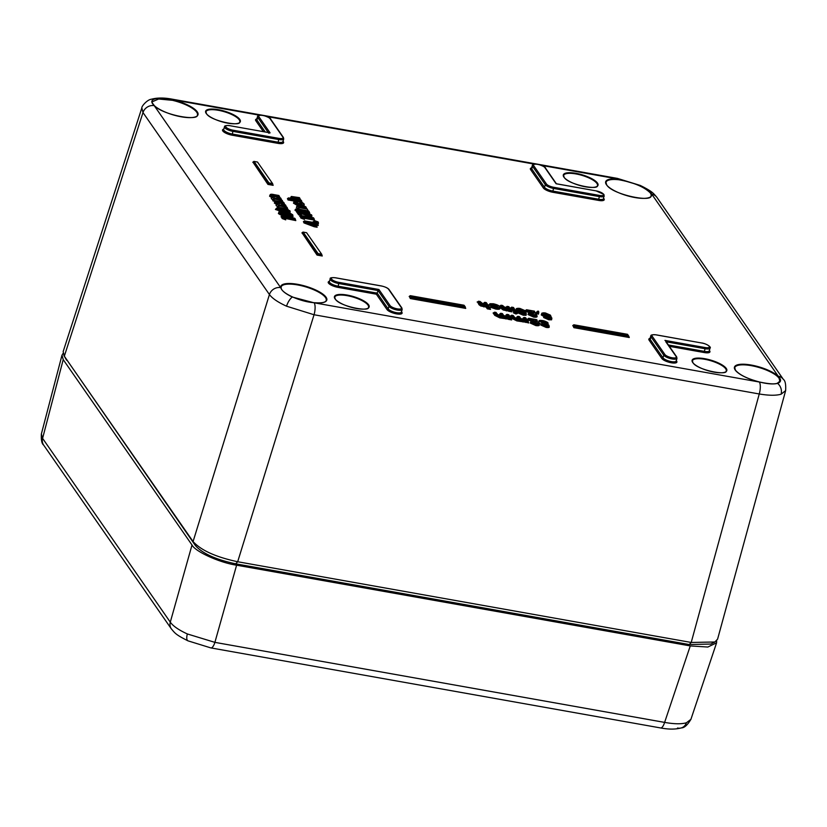 <?xml version="1.0" encoding="UTF-8"?>
<svg xmlns="http://www.w3.org/2000/svg" width="827" height="827" viewBox="0 0 827 827"><rect width="100%" height="100%" fill="white"/><g stroke="black" fill="none" stroke-linecap="round" stroke-linejoin="round"><path stroke-width="1.24" d="M532.712 319.698L529.208 319.387L528.184 320.276L528.505 319.584L532.784 320.194M530.469 311.19L526.964 310.88L525.951 311.769L526.272 311.076L530.552 311.686M537.922 313.319L538.46 314.136L537.922 313.319M536.413 312.751L535.607 313.175L536.413 312.751M311.086 216.25L311.552 217.036L311.086 216.25M303.354 218.679L303.747 218.204L304.47 219.403L300.883 218.08L301.452 217.098L300.635 215.919L299.694 216.354L300.811 216.26M317.826 223.063L318.323 223.828L317.826 223.063M313.722 221.719L312.937 222.184L313.722 221.719M284.633 219.145L285.015 218.669L285.739 219.868L282.162 218.545L282.731 217.563L281.914 216.385L280.963 216.829L282.079 216.736M276.187 209.024L275.432 209.469L276.187 209.024M759.889 382.115L759.92 382.095C768.686 383.935 774.465 384.338 777.256 383.283L779.799 381.299L779.117 378.301L777.845 376.812L778.383 376.43C781.536 379.727 781.257 382.043 777.566 383.377C773.576 384.421 767.704 384.007 759.941 382.126A23.993 7.247 -163.4 0 1 735.203 370.01A23.993 7.247 -163.4 0 1 749.458 364.759A23.993 7.247 -163.4 0 1 778.383 376.43L778.217 376.192A9.407 8.394 -34.8 0 1 783.386 379.417L656.948 197.436A9.407 8.394 145.2 0 0 651.779 194.211L651.604 193.963A23.993 7.247 -163.4 0 1 633.017 197.177A23.993 7.247 -163.4 0 1 606.408 184.648A23.993 7.247 -163.4 0 1 618.927 179.17L639.974 185.351C646.714 188.391 650.591 191.264 651.604 193.963L651.025 194.283L650.322 192.939C644.212 186.892 633.761 182.509 618.989 179.779A23.528 7.102 16.6 0 0 605.974 182.333L606.667 184.814C611.535 194.252 651.965 202.822 651.066 195.782A23.528 7.102 16.6 0 0 651.025 194.283M785.65 390.582L781.091 394.21C776.067 395.657 768.79 395.575 759.248 393.972L314.043 314.746L286.545 306.197C277.965 302.258 272.259 298.371 269.426 294.546L142.988 112.565L141.841 107.903L63.162 351.589L64.31 356.23L193.073 541.551C201.054 550.368 215.93 557.098 237.68 561.74L691.217 642.455L714.848 642L717.598 639.126L785.64 390.623M281.17 288.416L281.17 288.178C281.935 293.337 300.294 301.71 313.454 302.641L292.324 297.027C285.625 293.843 281.8 290.794 280.849 287.889A23.993 7.247 -163.4 0 1 298.826 284.55A23.993 7.247 -163.4 0 1 325.673 296.707A23.993 7.247 -163.4 0 1 313.526 302.682L314.136 302.796A9.407 3.174 100.1 0 1 314.043 314.746L237.68 561.74L235.716 563.828C216.064 559.672 202.625 553.594 195.42 545.582L63.865 355.538M154.37 105.701L154.07 105.422C150.855 102.331 151.083 100.191 154.732 98.992C158.763 97.813 164.687 98.051 172.502 99.726A23.993 7.247 -163.4 0 1 197.56 112.317A23.993 7.247 -163.4 0 1 182.405 117A23.993 7.247 -163.4 0 1 154.07 105.422L280.673 287.641L281.17 288.178L281.128 286.969A23.528 7.102 16.6 0 0 281.077 288.023M172.429 100.315L158.629 99.013L152.292 101.762C151.589 101.773 152.251 103.024 154.267 105.515C162.464 114.943 198.284 121.393 197.426 115.046A23.528 7.102 16.6 0 0 196.692 112.183A23.528 7.102 16.6 0 0 172.429 100.315L173.112 99.829L259.73 115.242M533.126 319.977L534.149 319.677L531.544 321.93L535.989 323.946C538.201 324.267 539.121 323.988 538.728 323.099L535.71 323.388L532.939 322.127L536.671 319.677L528.856 318.281L534.149 319.677L532.764 320.276M486.824 305.949L486.627 306.703L488.188 308.399L487.31 308.843L487.765 307.706L485.987 305.99L486.824 305.949L486.824 305.194L488.333 307.355L489.77 307.613L486.286 302.599L484.839 302.341L486.224 304.491L484.333 304.905L480.084 301.493L478.637 301.235L481.572 304.563L486.824 305.194L486.152 305.732M530.882 311.469L531.916 311.169L529.301 313.423L533.746 315.438C535.968 315.759 536.888 315.48 536.496 314.591L533.477 314.88L530.707 313.619L534.438 311.159L526.613 309.774L531.916 311.169L530.52 311.769M291.373 197.198L294.009 198.852L288.623 197.891L289.026 198.47L301.545 200.703L292.861 197.736C292.851 197.095 293.926 197.043 296.107 197.55L299.808 198.211L299.415 197.632L291.631 196.506L290.815 197.55L292.303 198.635M303.158 218.225L303.85 217.863L304.47 219.403L303.726 218.328M272.776 199.803L271.246 198.614L271.856 197.715L269.561 196.175L270.015 195.234M277.552 206.667L276.022 205.478L276.621 204.579L274.326 203.039L274.781 202.098M290.101 211.991L289.905 213.118M292.81 215.185L284.974 211.95C281.356 211.164 279.588 211.319 279.66 212.425L282.059 213.883L287.32 215.175C290.887 215.95 292.613 215.795 292.5 214.679L292.81 215.185C293.006 216.405 291.176 216.602 287.31 215.775L287.186 216.219C291.042 217.046 292.882 216.85 292.686 215.63L292.996 216.126C293.265 217.46 291.331 217.687 287.186 216.819L281.397 215.382L278.399 213.562L278.844 212.477M297.451 211.247L294.919 210.12L296.407 209.696M297.834 208.476L296.376 207.36L296.841 206.409M304.212 205.065L304.016 206.326M297.462 205.561L293.43 203.111L294.732 201.612M301.741 204.186L299.374 203.38L300.18 202.946L301.741 204.186L300.511 202.729L299.374 203.38L300.883 202.243L302.444 203.401L300.17 204.135L295.963 202.201L296.2 201.395L295.208 200.796L294.691 201.974L300.563 204.714C303.333 205.106 304.388 204.734 303.705 203.607L301.328 201.943L299.974 203.204M290.112 198.335L290.97 197.188L290.112 198.335M508.956 317.154L509.453 317.868L508.874 318.84L511.334 318.798L508.491 314.653L507.044 314.394L508.088 315.904C508.894 316.782 508.388 317.134 506.569 316.968L503.436 315.211L502.278 313.547L500.831 313.299L501.896 314.829C502.692 315.707 502.165 316.048 500.325 315.852L497.285 314.188L496.076 312.451L494.629 312.192L496.055 314.239L499.921 316.234L508.956 317.154L508.264 319.098L499.787 317.878L494.784 315.376L493.119 312.968L494.236 312.875M526.065 320.194L528.008 321.176L525.6 317.702L524.153 317.444L525.197 318.953C526.003 319.832 525.496 320.183 523.677 320.008L520.545 318.25L519.397 316.596L517.95 316.338L519.015 317.868C519.801 318.746 519.273 319.088 517.433 318.902L514.394 317.237L513.185 315.49L511.737 315.232L513.164 317.279L517.04 319.274L526.065 320.194L525.372 322.148L516.896 320.917L511.903 318.416L510.228 316.017L511.355 315.924M539.039 324.205C539.959 325.528 538.894 325.983 535.844 325.59L530.272 323.068L531.575 321.176M548.932 325.249L548.973 325.569C549.417 326.458 548.497 326.727 546.213 326.365L546.078 326.81C548.363 327.172 549.293 326.913 548.849 326.024L549.159 326.52C549.645 327.513 548.621 327.812 546.078 327.409L540.734 325.011L540.951 324.132L538.377 322.458L538.853 321.393M490.06 308.202L490.514 309.412L489.966 308.564L490.514 309.412L487.31 308.843L486.069 307.055L480.745 305.99L478.988 304.698L479.557 304.357L483.805 306.321L485.987 305.99L483.929 305.876L483.795 306.92M497.947 306.176L495.476 306.879L491.807 306.145L495.838 307.396C498.691 307.851 499.88 307.53 499.394 306.435L493.409 303.798L490.266 303.736L493.812 304.326L497.947 306.176L497.389 306.517L493.802 304.925L491.838 304.832L493.667 305.969L491.631 306L488.633 304.863L489.481 304.563M499.89 307.882C500.469 309.184 499.074 309.567 495.704 309.04L490.018 307.086L491.217 306.817L495.704 308.44C498.826 308.936 500.118 308.574 499.58 307.386M507.406 309.525L505.814 307.117L506.93 307.024M508.553 311.055L503.229 309.991L501.472 308.698L502.03 308.357L506.3 310.332L508.874 310.363L508.719 311.293L509.039 310.601L509.597 310.859L508.719 311.293L511.923 311.862L511.375 311.086M517.133 312.286L515.976 313.402L517.351 313.547L515.976 314.002L513.464 312.844L514.58 312.337M526.251 314.229L526.096 315.273L523.264 315.242L518.105 312.968L518.643 312.13L515.738 310.404L516.203 309.339M525.083 311.727L525.683 312.368L525.031 311.49L525.683 312.368L523.026 311.903M536.806 315.697C537.726 317.02 536.661 317.475 533.601 317.082L528.039 314.56L529.332 312.668M551.754 318.767L551.599 319.811L548.766 319.78L543.608 317.506L544.145 316.669L541.24 314.942L541.706 313.878M550.586 316.265L551.185 316.906L550.534 316.028L551.185 316.906L548.528 316.441M710.817 644.047L689.253 644.543L235.716 563.828M378.911 289.491L390.106 305.608A6.047 1.83 16.6 0 0 397.28 308.853A6.047 1.83 16.6 0 0 401.322 307.603L388.566 289.243A6.047 1.83 16.6 0 0 381.402 285.997L335.597 277.841A6.047 1.83 16.6 0 0 331.555 279.092A6.047 1.83 16.6 0 0 338.719 282.338L378.911 289.491L376.337 294.195L337.943 287.362A7.981 2.409 -163.4 0 1 328.474 283.072A7.981 2.409 -163.4 0 1 329.456 281.294M556.106 183.759L544.91 167.643A6.047 1.83 16.6 0 0 537.736 164.397A6.047 1.83 16.6 0 0 533.684 165.648L546.451 184.007A6.047 1.83 16.6 0 0 553.614 187.264L599.42 195.41A6.047 1.83 16.6 0 0 603.462 194.159A6.047 1.83 16.6 0 0 596.298 190.913L556.106 183.759M664.929 340.393L705.121 347.547A6.047 1.83 16.6 0 0 709.173 346.296A6.047 1.83 16.6 0 0 701.999 343.05L656.193 334.894A6.047 1.83 16.6 0 0 652.152 336.144L664.908 354.514A6.047 1.83 16.6 0 0 672.082 357.76A6.047 1.83 16.6 0 0 676.124 356.509L665.797 341.747M229.896 125.704L270.088 132.858L229.896 125.704A6.047 1.83 16.6 0 0 225.843 126.955A6.047 1.83 16.6 0 0 233.018 130.201L278.813 138.357A6.047 1.83 16.6 0 0 282.865 137.106L270.109 118.747A6.047 1.83 16.6 0 0 262.934 115.501A6.047 1.83 16.6 0 0 258.892 116.752L270.088 132.858L268.713 133.199M289.429 213.5L291.052 214.431C290.856 215.123 289.491 215.175 286.938 214.596L281.087 212.653C281.345 211.981 282.782 211.939 285.377 212.529L289.429 213.5L288.809 215.01M287.32 215.175L287.31 215.775L281.666 214.865L287.186 216.219L287.186 216.819M282.059 213.883L281.8 214.41L279.102 212.766L281.666 214.865L281.397 215.382M279.66 212.425L278.937 212.188L278.399 213.562M281.273 213.604L289.047 214.482M291.052 214.431L285.367 213.128L285.232 214.172M285.377 212.529L285.367 213.128L281.087 212.653M285.377 209.169L288.282 210.44L286.566 210.875L283.692 209.634L285.377 209.169L285.232 210.813M283.888 210.585L287.072 211.474C289.223 211.784 290.101 211.526 289.719 210.689L285.108 208.611C282.648 208.259 281.8 208.611 282.565 209.644L276.89 208.239L283.888 210.585L283.33 212.115M288.468 212.673L290.05 212.157L290.029 211.185C290.463 212.125 289.481 212.425 287.072 212.074L286.948 212.518M287.072 211.474L287.072 212.074L276.673 208.786L283.537 211.567M288.282 210.44L287.579 211.236M287.724 210.792L285.367 209.769M281.625 204.672L281.49 205.716L285.946 206.357L286.493 207.205L285.749 206.006L278.813 204.941L285.76 205.406L285.356 204.827L277.076 202.439L279.671 202.139L279.547 203.194L284.219 203.866L284.767 204.714L284.023 203.514L279.671 202.739M279.671 202.139L284.033 202.915L283.63 202.336L278.513 201.426C276.239 200.951 275.257 201.106 275.587 201.902L274.884 202.698L276.942 204.083L274.884 201.757L274.326 203.039M277.283 204.341L278.585 203.597L277.283 204.341L280.208 206.099L278.906 206.15M277.107 204.341L276.022 205.478M280.208 206.099L287.083 207.319L278.813 204.941M275.587 201.902L278.585 203.597L277.241 203.897M276.859 197.808L276.725 198.852L281.18 199.493L281.728 200.351L280.984 199.142L274.047 198.077L280.994 198.542L280.591 197.963L272.31 195.575L274.905 195.286L274.781 196.33L279.454 197.012L280.002 197.86L279.257 196.661L274.905 195.885M274.905 195.286L279.257 196.061L278.864 195.482L273.747 194.572C271.473 194.087 270.491 194.242 270.822 195.048L270.119 195.834L272.176 197.219L270.119 194.903L269.561 196.175M272.517 197.477L273.82 196.743L272.517 197.477L275.443 199.235L274.14 199.297M272.331 197.488L271.246 198.614M275.443 199.235L282.317 200.454L274.047 198.077M270.822 195.048L273.82 196.743L272.476 197.043M313.619 224.241L312.968 224.003M300.098 212.425L299.395 211.371L300.098 212.425L299.395 211.371L311.5 214.813L298.268 210.513L296.459 211.247M298.454 209.386L296.18 208.983L298.454 209.386L298.774 209.882L297.451 210.647M297.586 209.603L297.586 210.203L295.477 209.769L296.18 208.983M302.372 206.564L302.237 207.608L306.259 208.177L306.817 209.024L306.073 207.825L299.126 206.74C299.105 206.109 300.191 206.047 302.372 206.564L306.073 207.226L305.67 206.647L297.896 205.52L297.637 206.223L300.222 207.856L299.085 207.949M297.637 206.223L296.376 207.36M297.079 206.564L297.379 205.758L297.079 206.564M297.234 206.202L296.934 207.008L297.234 206.202L296.717 206.44M300.222 207.856L307.406 209.138L301.979 208.125L299.126 206.74M303.705 203.607L304.016 204.104C304.739 205.334 303.592 205.737 300.563 205.313L294.133 202.315L294.712 201.033M294.577 201.478L293.988 202.76L298.681 205.354M294.691 201.974L293.43 203.111M300.563 204.714L300.428 205.758M301.793 205.933L303.933 204.879M293.047 198.676L300.005 199.162L300.552 200.01L299.808 198.811L296.107 198.149L295.942 199.142M499.921 316.234L499.787 317.279L502.465 316.844L499.921 316.834L495.487 314.58L494.07 312.534L493.647 313.061M493.957 312.875L495.352 315.025L499.787 317.878M509.453 317.868L511.334 318.798L503.157 316.979L505.866 318.364L508.553 318.374L508.264 319.098M506 317.32L505.866 318.953M517.04 319.274L516.906 320.328L519.583 319.884L517.03 319.873L512.606 317.63L511.179 315.583L510.755 316.11M511.065 315.924L512.461 318.075L516.896 320.917M523.109 320.359L523.109 320.959L520.131 320.473L526.427 321.961L525.548 322.406L525.807 320.969L523.109 320.959L522.974 322.003M537.116 320.494L537.426 321.486L537.105 320.494L533.25 322.623L532.939 322.127M539.008 324.597L539.049 323.615C539.462 324.597 538.439 324.908 535.979 324.546L530.975 322.282L535.844 324.99C538.325 325.352 539.349 325.042 538.925 324.06M531.544 321.93L530.975 322.282L530.82 321.527L530.272 323.068M535.989 323.946L535.844 325.59M541.137 321.651L543.05 321.196L546.244 322.582L544.3 323.037L541.447 322.148M542.615 320.607C540.227 320.194 539.235 320.431 539.649 321.331L542.564 323.006L542.005 323.874L546.213 325.766L548.663 325.073L546.606 323.739L547.629 322.747L542.367 320.855M543.422 324.091L544.735 323.615L547.164 324.753L543.732 324.587M546.213 325.766L546.213 326.365L541.303 324.66L546.078 326.81L546.078 327.409M542.005 323.874L542.564 323.006L541.819 323.347M541.685 323.791L540.734 325.011M547.939 323.254L547.97 324.236M539.649 321.331L538.377 322.458M544.735 323.615L546.461 325.538M544.724 324.215L544.59 325.259M543.05 321.196L545.686 322.923L542.915 322.241L542.905 322.84M484.725 302.331L484.281 302.682L485.511 305.235M483.94 305.277L483.929 305.876L479.557 304.357L477.934 302.02L477.127 302.01L478.244 301.917M481.572 304.563L480.745 305.99M489.594 304.429L489.977 303.726L493.357 303.767C496.841 304.553 498.939 305.494 499.642 306.59L499.704 306.941C500.242 308.13 498.95 308.481 495.838 307.995L491.424 306.621L490.018 307.086L491.362 306.372M495.838 307.396L495.704 309.04M493.812 304.326L493.678 305.37L496.262 306.197M507.209 306.331L508.698 308.481L506.817 308.905L502.558 305.494L501.121 305.235L502.733 307.561L506.434 309.277L509.318 309.215L511.179 310.063L508.77 306.6L506.765 306.683L507.985 309.226L506.341 307.21M509.318 309.215L509.008 309.918L506.434 309.877L503.705 309.05L499.601 306.011L500.728 305.918M504.056 308.554L503.229 309.991M506.434 309.277L506.3 310.921M509.008 309.918L509.039 310.601L509.008 309.918M517.226 312.813L517.351 313.547M516.11 312.358L516.854 312.099L515.459 311.438L514.735 311.707L516.11 312.957L514.032 312.503L515.976 314.002M514.735 311.707L513.464 312.844M523.046 313.061L522.767 312.265L520.783 312.037L522.726 311.665L522.354 311.128L518.457 309.546L520.317 309.04L524.866 310.559L520.038 308.481C517.619 308.099 516.617 308.357 517.009 309.277L521 311.117L519.377 311.831L523.408 313.598L526.034 313.144L521.093 312.534M520.307 309.639L522.86 310.683L520.317 309.04M522.716 311.128L524.731 311.603L524.866 310.559L525.683 312.368M519.821 311.397L516.441 309.618L517.867 311.179M517.009 309.277L516.296 309.06L515.738 310.404M526.344 313.867L523.408 314.198L518.674 312.627L523.274 314.642L526.241 314.126L526.096 315.273M519.377 311.831L518.105 312.968M523.408 313.598L523.264 315.242M525.672 313.619L525.817 314.673M534.521 314.87L535.048 314.343L534.511 314.591M534.873 311.986L535.183 312.978L534.873 311.986L531.017 314.115L530.707 313.619M536.775 316.09L536.816 315.108C537.23 316.09 536.206 316.4 533.746 316.038L528.598 314.219L533.611 316.483C536.082 316.844 537.116 316.534 536.692 315.552M529.301 313.423L528.742 313.774L528.587 313.019L528.039 314.56M533.746 315.438L533.601 317.082M548.539 317.599L548.27 316.803L546.275 316.576L548.229 316.203L547.856 315.666L543.959 314.084L545.82 313.578L550.358 315.097L545.541 313.019C543.122 312.637 542.109 312.895 542.512 313.815L546.502 315.656L544.879 316.369L548.911 318.137L551.537 317.682L546.585 317.072M545.81 314.177L548.353 315.221L545.82 313.578M548.218 315.666L550.234 316.141L550.358 315.097L551.185 316.906M545.324 315.935L541.943 314.157L543.37 315.718M542.512 313.815L541.788 313.598L541.24 314.942M551.723 318.86L551.878 318.054L551.444 318.757L551.857 318.219L548.901 318.736L544.176 317.165L548.777 319.181L551.733 318.664L551.599 319.811M544.879 316.369L543.608 317.506M548.911 318.137L548.766 319.78M551.175 318.157L551.32 319.212M279.454 197.012L280.002 197.86L279.547 196.65M274.771 196.929L274.781 196.33M281.18 199.493L281.728 200.351L281.273 199.142M272.434 199.772L273.272 199.607M275.184 201.364L273.044 200.982L273.913 200.537L273.044 200.982L272.672 199.793M282.586 202.129L283.465 202.832M279.547 203.783L279.547 203.194M285.946 206.357L286.493 207.205L286.039 205.995M282.224 208.631L277.81 207.846L278.689 207.401L277.81 207.846L277.438 206.647M288.23 209.696L287.362 208.942L288.23 209.696M276.476 208.559L277.004 208.59M281.294 211.433L275.432 209.469L276.611 208.115M284.436 218.69L283.03 217.749L282.162 218.545L281.49 216.922M295.342 219.382L295.797 220.592L295.249 219.744L295.797 220.592L285.077 218.369M321.806 254.799L322.261 255.998L321.713 255.15L322.261 255.998L317.041 255.067L317.919 254.633L317.041 255.067L302.144 232.966M465.25 307.21L465.715 308.409L465.156 307.561L465.715 308.409L410.326 298.557L411.205 298.113L410.326 298.557L409.396 296.562M628.83 336.32L629.285 337.519L628.727 336.672L629.285 337.519L573.897 327.668L574.775 327.223L573.897 327.668L572.977 325.673M272.703 184.121L273.158 185.331L272.61 184.483L273.158 185.331L267.938 184.4L268.816 183.956L267.938 184.4L253.041 162.288M316.669 226.04L317.123 227.249L314.188 226.722L314.198 226.102L316.565 226.391L317.123 227.249L316.379 226.04L314.58 225.719L314.188 226.722L303.964 222.918L304.532 221.946L304.036 221.243L304.687 222.566L303.964 222.918L303.623 221.77M315.852 224.479L317.847 224.262L318.261 225.502L317.713 224.655L318.261 225.502L316.327 225.161M312.937 222.184L314.425 220.933L318.044 221.884L314.622 220.675L314.105 221.925L317.661 223.021L313.846 221.212L312.937 222.184M313.909 221.388L314.467 221.429M317.909 222.639L318.467 223.166M303.437 217.232L302.878 216.385L303.437 217.232L302.878 216.385L313.784 218.318L313.381 217.739L301.204 215.578L303.519 217.305L303.261 217.832L301.762 217.274L300.883 218.08L300.211 216.447M314.074 218.917L314.529 220.127L313.971 219.269L314.529 220.127L303.757 218.204M300.583 212.859L311.014 215.754L299.395 211.371L301.286 214.183L299.684 213.397L299.539 214.441L300.956 214.224L299.126 213.738L299.684 213.397L297.606 210.399L296.914 210.565L298.992 214.193L296.779 211.009L296.097 211.174L298.671 214.886L298.992 214.193L299.539 214.441L298.671 214.886L301.71 215.423L301.162 214.648M311.324 215.558L311.934 216.085M309.35 212.125L309.805 213.325L309.257 212.477L309.805 213.325L303.602 212.229M300.263 211.03L299.384 211.474L299.705 210.782L309.06 212.125L300.263 211.03M294.919 210.12L295.477 209.769M306.259 208.177L306.817 209.024L306.362 207.815M298.123 209.655L299.002 209.221L298.123 209.655M307.82 210.771L308.543 211.516M300.211 202.811L299.374 203.38L300.18 202.946M300.005 199.162L300.552 200.01L300.098 198.8M294.267 201.075L288.003 199.958L288.881 199.514L288.003 199.958L287.641 198.769M302.279 202.501L301.41 201.747L302.279 202.501M511.2 319.294L511.644 319.925L511.21 319.253L511.644 319.925L508.44 319.356M528.298 321.765L528.753 322.975L528.205 322.127L528.753 322.975L525.372 322.148M537.012 320.845L537.426 321.486L534.614 322.478L534.335 321.879L537.012 320.845M491.703 305.287L491.631 306L491.176 305.204L491.703 305.287M513.981 312.234L510.869 308.016M525.238 311.996L525.186 311.107L523.377 310.89L522.509 311.81M520.173 310.683L520.183 310.084M534.862 312.72L532.381 313.971L532.102 313.371L534.79 312.389L535.183 312.978M538.294 311.975L538.832 312.492M538.708 312.43L538.46 314.136L535.607 313.175L536.537 312.265L537.705 313.268L536.888 312.503L538.046 312.275L538.46 311.231L536.651 312.058L537.416 311.345M550.741 316.534L550.689 315.645L548.87 315.428L548.012 316.348M545.665 315.221L545.675 314.622M508.119 308.781L508.698 308.481M502.733 307.561L502.175 307.913L500.449 305.918M485.645 304.791L486.224 304.491M480.26 303.561L479.691 303.912L477.965 301.917M545.686 322.923L546.244 322.582M546.606 323.739L547.123 324.287M546.606 325.094L547.164 324.753M519.583 319.884L519.769 319.036L520.266 320.018L519.583 319.884M502.465 316.844L502.661 315.997L503.157 316.979L502.465 316.844M297.896 205.52L297.379 205.758L297.896 205.52M277.21 203.7L278.585 203.597M272.445 196.847L273.82 196.743M284.705 217.697L284.157 216.85L284.964 217.811M291.631 196.506L291.104 196.743L291.631 196.506M292.448 198.449L294.009 198.852L292.417 198.707M302.444 203.401L301.876 203.742M302 204.176L299.932 204.383M303.302 216.777L303.695 217.336M310.352 223.021L313.557 223.001L314.725 224.675L313.94 224.696L307.137 221.853L314.518 224.572M313.557 223.001L307.137 221.853L308.605 222.711M315.066 223.052L312.833 221.946L313.154 222.422L312.037 222.515M315.397 224.076L314.839 223.228L315.656 224.179M312.358 222.411L304.605 220.892L305.091 221.595L316.379 225.44L314.839 223.228L317.527 223.703L314.436 222.649M277.913 206.016L277.2 206.636M281.8 216.726L282.586 218.008L284.436 218.762M284.808 217.594L295.053 219.393L294.65 218.214L282.472 216.043L284.798 217.78L284.157 216.85L295.053 218.793L295.384 220.199M304.088 221.14L303.385 221.75M315.5 223.962L317.516 224.303L317.527 223.703L317.847 225.109M300.532 216.26L301.317 217.542L303.158 218.297M299.488 209.644L298.785 210.265M298.227 207.835L297.524 208.445M295.404 200.909L296.376 202.336M288.106 198.129L287.403 198.749M257.807 162.495L272.672 183.697L257.486 162.03L254.023 161.42L268.961 182.912L272.414 183.532L272.414 184.132L268.816 183.956L272.745 184.09L272.745 184.938M253.507 161.658L252.804 162.278M306.9 233.162L321.775 254.365L306.59 232.707L303.127 232.087L318.064 253.589L321.517 254.199L321.517 254.799L317.919 254.633L321.848 254.757L321.837 255.605M302.61 232.325L301.907 232.945M303.54 217.119L313.784 218.917L313.784 218.318L314.105 219.734M548.539 316.7L547.774 315.656M526.106 310.011L525.393 310.632M523.036 312.161L522.323 311.097L518.705 309.691M511.334 307.386L510.631 307.995M506.651 307.024L506.103 307.199M489.243 304.729L489.687 304.016L491.176 305.204L490.266 303.736L489.739 303.985M484.333 302.579L483.619 303.199M500.325 313.536L499.611 314.146M494.112 312.43L493.409 313.051M506.527 314.642L505.824 315.252M511.231 315.469L510.517 316.09M523.646 317.682L522.933 318.302M517.433 316.576L516.73 317.196M528.339 318.519L527.626 319.139M573.442 325.032L572.739 325.652M409.872 295.921L409.169 296.542M464.329 305.69L465.229 306.776L464.009 305.225L410.388 295.684L411.35 297.069L464.97 306.61L464.96 307.21L411.205 298.113L464.846 307.665L465.291 307.168L465.291 308.016M187.357 633.958A9.407 3.69 114.4 0 0 188.008 640.853C175.324 634.526 174.879 632.975 171.344 628.871L171.344 628.871A9.407 8.394 -34.8 0 1 170.29 622.162C173.091 626.091 178.787 630.019 187.357 633.958L214.896 642.362L664.619 722.395C674.129 724.09 681.396 724.214 686.41 722.777L690.917 719.335C687.506 725.041 684.332 727.894 681.396 727.894L681.396 727.894A9.407 8.177 72.8 0 1 677.52 728.008M171.344 628.871L43.645 445.081C41.815 443.789 41.05 440.098 41.36 433.999L42.59 438.372L170.29 622.162L192.009 545.003C195.255 551.64 219.775 562.742 236.605 565.192L214.896 642.362A9.407 3.174 -79.9 0 1 210.875 647.913L188.008 640.853M192.009 545.003L63.214 359.631L42.59 438.372A9.407 8.394 -34.8 0 0 43.645 445.081M63.059 353.439L61.994 355.197L63.214 359.631M686.41 722.777A9.407 8.177 72.8 0 1 681.396 727.894C675.607 729.466 668.681 729.486 660.608 727.946A9.407 3.174 100.1 0 0 664.619 722.395L690.266 645.928L707.84 647.034L716.585 642.806L716.658 640.729M690.266 645.928L236.605 565.192M538.046 312.875L538.78 311.789L538.046 312.875M311.21 215.806L311.82 215.382L311.21 215.806M317.961 222.608L317.961 222.018L317.961 222.608M285.191 219.279L284.571 217.243M368.005 305.111A17.636 5.324 16.6 0 0 350.079 296.273A17.636 5.324 16.6 0 0 334.749 297.182L335.255 298.95C338.832 306.166 369.896 312.358 368.553 307.262A17.636 5.324 16.6 0 0 368.005 305.111M334.997 298.795A18.111 5.469 -163.4 0 1 347.102 295.053A18.111 5.469 -163.4 0 1 368.573 304.77A18.111 5.469 -163.4 0 1 356.458 308.512A18.111 5.469 -163.4 0 1 334.997 298.795M725.682 368.77A17.636 5.324 16.6 0 0 707.757 359.921A17.636 5.324 16.6 0 0 692.416 360.841L692.933 362.608C696.51 369.814 727.574 376.006 726.23 370.92A17.636 5.324 16.6 0 0 725.682 368.77M692.675 362.443A18.111 5.469 -163.4 0 1 704.78 358.701A18.111 5.469 -163.4 0 1 726.251 368.418A18.111 5.469 -163.4 0 1 714.135 372.16A18.111 5.469 -163.4 0 1 692.675 362.443M596.898 183.408A17.636 5.324 16.6 0 0 578.962 174.559A17.636 5.324 16.6 0 0 563.632 175.479L564.138 177.247C567.715 184.452 598.789 190.644 597.445 185.558A17.636 5.324 16.6 0 0 596.898 183.408M563.88 177.081A18.111 5.469 -163.4 0 1 575.995 173.339A18.111 5.469 -163.4 0 1 597.456 183.056A18.111 5.469 -163.4 0 1 585.351 186.799A18.111 5.469 -163.4 0 1 563.88 177.081M239.22 119.75A17.636 5.324 16.6 0 0 221.285 110.911A17.636 5.324 16.6 0 0 205.954 111.821L206.461 113.599C210.037 120.804 241.112 126.996 239.768 121.91A17.636 5.324 16.6 0 0 239.22 119.75M206.202 113.433A18.111 5.469 -163.4 0 1 218.318 109.691A18.111 5.469 -163.4 0 1 239.778 119.408A18.111 5.469 -163.4 0 1 227.673 123.151A18.111 5.469 -163.4 0 1 206.202 113.433M777.845 376.812A23.528 7.102 16.6 0 0 753.397 366.072A23.528 7.102 16.6 0 0 734.758 367.695L735.461 370.176C739.441 374.91 747.598 378.89 759.92 382.095L759.341 382.022A9.407 3.174 100.1 0 1 759.248 393.972L691.217 642.455L689.253 644.543M270.109 118.747A0.941 0.837 -34.8 0 1 270.625 119.067L283.382 137.427L283.713 138.936A6.988 2.109 -163.4 0 1 278.813 139.546L233.007 131.4A6.988 2.109 -163.4 0 1 224.717 127.647A6.988 2.109 -163.4 0 1 224.51 126.789L223.683 129.384A7.04 2.13 16.6 0 0 223.9 130.252A7.04 2.13 16.6 0 0 232.242 134.026L278.048 142.182A7.04 2.13 16.6 0 0 282.979 141.562L282.855 141.396M283.061 141.272L283.372 141.727A7.981 2.409 -163.4 0 1 278.037 143.371L232.232 135.225L233.018 130.201M604.31 195.989A6.988 2.109 -163.4 0 1 599.41 196.609L598.645 199.235A7.04 2.13 16.6 0 0 603.576 198.614L603.979 194.479L596.091 190.872M599.42 195.41L599.41 196.609L553.604 188.453L552.839 191.078L598.645 199.235L598.634 200.423L552.839 192.278A7.981 2.409 -163.4 0 1 543.37 187.998L530.614 169.628A7.981 2.409 -163.4 0 1 531.596 167.85M329.373 281.562L329.384 281.521A7.04 2.13 16.6 0 0 329.601 282.389A7.04 2.13 16.6 0 0 337.954 286.163L377.226 293.151L388.163 308.895A7.04 2.13 16.6 0 0 395.327 312.43A7.04 2.13 16.6 0 0 401.436 312.058L401.322 311.903M232.232 135.225A7.981 2.409 -163.4 0 1 222.773 130.935A7.981 2.409 -163.4 0 1 223.755 129.157M777.566 383.377A9.407 8.177 72.8 0 1 781.091 394.21M639.974 185.351A9.407 3.69 -65.6 0 1 640.274 185.444L617.407 178.394A9.407 3.174 100.1 0 1 618.317 179.056L541.292 165.348M618.989 179.779L618.317 179.056M292.324 297.027A9.407 3.69 114.4 0 0 286.545 306.197M154.732 98.992A9.407 8.177 -107.2 0 0 151.403 99.219L151.403 99.219C147.216 99.622 141.417 106.414 141.841 107.903M66.667 360.272L64.31 356.23L142.988 112.565A9.407 8.394 -34.8 0 1 154.235 105.66M313.454 302.641C321.445 303.271 325.704 302.527 326.21 300.408A23.528 7.102 16.6 0 0 325.476 297.544A23.528 7.102 16.6 0 0 301.586 285.76A23.528 7.102 16.6 0 0 281.128 286.969M284.23 203.938L284.757 204.693M285.956 206.43L286.483 207.184M313.102 221.967L313.753 221.491M318.312 223.094L318.323 223.828L317.609 223.61M311.779 216.012L311.552 217.036L301.131 213.655M299.364 209.882L298.826 209.779M297.586 208.88L297.234 208.373L297.761 208.466M301.741 201.726L302.144 202.305M300.615 202.201L296.355 201.447M300.015 199.235L300.542 199.989M506.775 316.968L506.062 315.273M500.573 315.862L499.849 314.167M523.894 320.018L523.171 318.323M517.681 318.912L516.968 317.217M531.337 320.835L528.184 320.276L527.864 319.15M537.023 320.917L537.426 321.486M486.607 303.054L484.271 302.62L485.077 304.47L484.508 304.822L483.857 303.209M478.988 304.698L477.655 302.103M490.018 307.086L490.845 307.044M501.472 308.698L500.128 306.104M529.094 312.327L525.951 311.769L525.631 310.642M535.607 313.175L536.278 312.864M314.136 302.796L759.341 382.022M778.217 376.192L651.779 194.211M534.531 164.149L266.49 116.452M401.519 311.769L401.839 312.224A7.981 2.409 -163.4 0 1 396.495 313.867A7.981 2.409 -163.4 0 1 387.036 309.587L376.337 294.195M263.379 131.617L255.812 120.732A7.981 2.409 -163.4 0 1 256.794 118.943M709.349 350.514A7.981 2.409 -163.4 0 1 704.335 352.56L669.353 346.337M676.321 360.675L676.641 361.12A7.981 2.409 -163.4 0 1 671.297 362.774A7.981 2.409 -163.4 0 1 661.838 358.494L649.081 340.124A7.981 2.409 -163.4 0 1 650.063 338.346M603.648 198.377A7.981 2.409 -163.4 0 1 598.634 200.423M195.42 545.582L193.073 541.551L269.426 294.546A9.407 8.394 145.2 0 1 280.673 287.641M401.322 307.603A0.941 0.837 145.2 0 1 401.839 307.923L402.17 309.432A6.988 2.109 -163.4 0 1 396.092 309.805A6.988 2.109 -163.4 0 1 388.979 306.3L388.163 308.895A0.941 0.837 145.2 0 1 387.036 309.587M390.106 305.608A0.941 0.837 -34.8 0 0 388.979 306.3L378.032 290.535L338.719 283.537L337.943 287.362M338.719 282.338L338.719 283.537A6.988 2.109 -163.4 0 1 330.211 278.926L329.384 281.521M278.813 138.357L278.037 143.371M268.217 132.475L257.766 117.434A6.988 2.109 -163.4 0 1 257.548 116.586L256.721 119.181A7.04 2.13 16.6 0 0 256.939 120.039L265.209 131.948M258.892 116.752A0.941 0.837 145.2 0 0 257.766 117.434L256.939 120.039A0.941 0.837 -34.8 0 1 255.812 120.732M553.614 187.264L553.604 188.453A6.988 2.109 -163.4 0 1 545.324 184.7L532.567 166.341A6.988 2.109 -163.4 0 1 532.35 165.483L531.523 168.077A7.04 2.13 16.6 0 0 531.74 168.946L544.497 187.305A7.04 2.13 16.6 0 0 552.839 191.078L552.839 192.278M533.684 165.648A0.941 0.837 -34.8 0 0 532.567 166.341L531.74 168.946A0.941 0.837 145.2 0 1 530.614 169.628M546.451 184.007A0.941 0.837 -34.8 0 0 545.324 184.7L544.497 187.305A0.941 0.837 145.2 0 1 543.37 187.998M701.803 343.009L701.906 342.978C707.147 343.877 711.623 347.412 710.011 348.126A6.988 2.109 -163.4 0 1 705.111 348.736L704.346 351.372A7.04 2.13 16.6 0 0 709.287 350.751L709.266 350.793M676.238 360.965L676.972 358.339A6.988 2.109 -163.4 0 1 670.893 358.711A6.988 2.109 -163.4 0 1 663.781 355.197L651.025 336.837A6.988 2.109 -163.4 0 1 650.808 335.979L649.981 338.574A7.04 2.13 16.6 0 0 650.198 339.442L662.965 357.802A7.04 2.13 16.6 0 0 670.118 361.337A7.04 2.13 16.6 0 0 676.238 360.965L676.124 360.799M652.152 336.144A0.941 0.837 -34.8 0 0 651.025 336.837L650.198 339.442A0.941 0.837 145.2 0 1 649.081 340.124M664.908 354.514A0.941 0.837 145.2 0 0 663.781 355.197L662.965 357.802A0.941 0.837 -34.8 0 1 661.838 358.494M668.402 344.973L704.346 351.372L704.335 352.56M705.121 347.547L705.111 348.736L666.211 341.82M151.403 99.219C157.192 97.648 164.118 97.627 172.192 99.168A9.407 3.174 100.1 0 1 173.112 99.829M401.839 312.224A0.941 0.837 -34.8 0 1 401.446 312.037L402.17 309.432M330.211 278.926C329.653 277.82 331.42 277.438 335.504 277.779L381.309 285.925C385.382 286.876 387.977 288.085 389.083 289.564A0.941 0.837 145.2 0 0 388.566 289.243M596.298 190.913L556.292 183.739M556.395 183.759L545.427 167.974A0.941 0.837 145.2 0 0 544.91 167.643M650.808 335.979C650.601 334.935 652.369 334.542 656.111 334.832L656.193 334.894M676.124 356.509A0.941 0.837 -34.8 0 1 676.641 356.83L676.972 358.339M656.111 334.832L701.999 343.05M283.382 137.427A0.941 0.837 145.2 0 0 282.865 137.106M229.689 125.673L229.803 125.642C226.06 125.353 224.303 125.735 224.51 126.789M410.792 297.42L409.82 296.035L410.647 297.865L411.35 297.069L410.792 297.42M573.256 325.58L574.217 326.975L573.256 325.58M574.775 327.223L628.541 336.32L574.775 327.223M627.9 334.801L628.541 336.32L627.579 334.335L573.959 324.794L574.92 326.179L628.541 335.721L628.747 336.723M302.424 232.873L317.361 254.375L302.424 232.873M253.32 162.206L268.258 183.708L253.32 162.206M285.129 218.09L294.929 219.837L295.311 218.948L294.557 218.194M278.689 207.401L287.486 208.497L278.689 207.401M278.265 206.698L277.862 206.119L278.13 207.143L278.823 206.357L278.265 206.698M273.913 200.537L282.72 201.633L273.913 200.537M273.499 199.845L273.096 199.255L273.365 200.289L274.057 199.493L273.499 199.845M314.332 225.657L304.832 222.122L314.198 226.102L314.591 225.13L314.332 225.657M303.85 217.625L313.66 219.372L314.043 218.483L313.278 217.728M299.839 210.337L299.446 209.758L299.705 210.782L300.408 209.986L309.071 211.526L300.005 209.407L300.397 210.585L299.839 210.337M307.675 210.751L299.86 209.365M298.578 208.518L298.175 207.939L298.444 208.962L299.147 208.177L298.578 208.518M301.462 200.579L301.535 201.302L288.881 199.514L301.41 201.747L301.545 200.703L301.865 202.108M288.458 198.821L288.054 198.242L288.323 199.266L289.026 198.47L288.458 198.821M507.53 316.255L506.475 314.746L507.385 316.689L508.088 315.904M501.338 315.17L500.273 313.64L501.193 315.614L501.896 314.829M496.055 314.239L494.784 315.376M524.638 319.294L523.594 317.785L524.504 319.739L525.197 318.953M518.446 318.219L517.382 316.689L518.312 318.664L519.015 317.868M513.164 317.279L511.903 318.416M525.92 318.157L528.339 321.724L526.427 321.961L527.884 322.22L528.008 321.176L528.215 322.179M534.19 320.824L534.335 321.879M528.649 319.139L528.288 318.622L528.505 319.584L529.208 318.788L528.649 319.139M485.78 303.685L485.077 304.47M486.193 302.579L490.029 307.778L488.188 308.399L489.646 308.657L489.77 307.613L489.977 308.616M508.254 307.685L506.992 308.812M509.091 307.055L511.51 310.621L509.597 310.859L511.055 311.117L511.179 310.063L511.5 311.469M515.996 311.469L513.557 307.561L511.851 307.148L514.27 310.621L515.707 310.869L513.195 307.386M515.138 311.365L513.701 310.962L511.293 307.489L513.567 311.407L514.27 310.621L514.187 311.676M531.957 312.317L532.102 313.371M526.406 310.632L526.055 310.115L526.272 311.076L526.975 310.28L526.406 310.632M276.683 199.369L276.725 198.852M281.449 206.233L281.49 205.716M302.217 208.156L302.237 207.608M502.62 317.888L502.34 317.289L503.023 317.423L502.62 317.888M519.728 320.938L519.449 320.338L520.131 320.473L519.728 320.938M486.069 307.055L485.852 306.435L486.627 306.703L486.069 307.055M574.92 326.179L574.362 326.531L574.92 326.179M573.845 324.794L627.476 334.315M573.959 324.794L573.39 325.135L573.959 324.794M500.997 305.225L499.89 306.093M506.806 306.579L508.667 306.579M509.174 310.156L509.732 309.815L509.174 310.156M511.737 307.137L513.619 307.861M515.707 310.869L516.038 311.428L515.707 310.869M523.377 310.29L522.86 310.683L523.377 310.29M525.155 311.035L519.997 308.45C517.123 308.306 515.883 308.512 516.296 309.071M524.432 312.854L521.02 312.172M524.008 313.061L525.931 313.123M538.666 312.234L538.48 311.241M538.005 311.086L538.78 311.789M526.499 309.763L534.387 311.128L534.79 312.389M530.541 311.727L530.014 311.965M536.816 315.108L536.392 314.58M534.945 314.322L536.454 314.56L536.899 315.635M548.88 314.829L548.353 315.221L548.88 314.829M550.658 315.573L545.489 312.988C542.615 312.844 541.385 313.051 541.788 313.609M548.177 316.131L544.197 314.332M549.934 317.392L551.433 317.661M491.3 304.75L491.579 304.233L491.3 304.75M497.503 306.92L492.51 306.104M478.523 301.224L477.417 302.093M487.765 307.706L488.333 307.355L487.765 307.706M410.275 295.684L463.906 305.215M410.388 295.684L409.82 296.035L410.388 295.684M528.732 318.271L536.568 319.656M536.992 319.956L537.095 321.227M532.784 320.245L532.247 320.483M539.049 323.615L538.635 323.088M517.95 316.338L517.382 316.689L517.95 316.338M517.836 316.338L519.656 316.762L520.545 318.25M511.624 315.232L513.143 315.459L514.652 317.392L517.392 318.871L518.756 318.953M520.865 318.674L524.949 320.049M524.153 317.444L523.594 317.785L524.153 317.444M524.039 317.434L525.496 317.682M526.003 321.258L526.572 320.917L526.003 321.258M500.831 313.299L500.273 313.64L500.831 313.299M500.717 313.288L502.537 313.712L503.436 315.211M494.515 312.182L496.024 312.41L497.544 314.353L500.283 315.821L501.638 315.914M503.757 315.625L507.84 317.01M507.044 314.394L506.475 314.746L507.044 314.394M506.93 314.394L508.75 314.818L511.241 318.405M305.99 207.101L306.279 208.228M297.648 205.489L305.577 206.626M299.364 207.008L304.047 208.538M303.995 208.507L307.355 209.097L308.006 210.72M298.63 207.587L299.891 207.773M277.345 202.605L285.305 204.796L285.956 206.409M278.513 201.426L283.578 202.305L284.354 203.473M279.061 205.086L287.041 207.288L287.693 208.9M278.306 205.768L279.826 205.995M279.175 195.937L279.464 197.064M272.559 195.72L280.539 197.932L281.19 199.555M273.747 194.572L278.761 195.461M273.706 194.541L273.706 194.541C271.411 194.066 270.222 194.18 270.119 194.903M274.326 198.263L282.276 200.423L282.927 202.036M273.541 198.914L272.941 199.638M277.21 207.856L282.162 209.489M294.97 218.669L282.431 216.012L281.252 216.901M283.289 217.222L282.731 217.563L283.289 217.222M253.91 161.41L257.383 162.02M253.982 161.389L253.465 161.761L253.982 161.389M268.961 182.912L268.393 183.263L268.961 182.912M299.725 198.098L300.139 199.617M296.107 198.149L296.107 197.55M290.732 197.446L291.342 196.485L299.312 197.612M293.13 197.911L297.782 199.524M297.73 199.493L301.038 200.103M288.509 197.891L293.378 198.718M304.129 205.334L303.974 203.773L301.39 201.943L300.304 202.532M294.608 201.695L293.781 202.005L294.732 200.982M308.978 211.412L309.267 212.529M299.891 209.407L308.564 210.937M311.831 215.351L297.42 210.337M313.702 218.204L301.152 215.537L299.974 216.436M302.02 216.746L301.452 217.098L302.02 216.746M318.374 222.422L314.053 220.954M314.663 220.695L313.846 221.212M315.263 223.621L316.586 226.453M305.091 221.595L304.532 221.946L305.091 221.595M304.491 220.892L312.833 222.339M303.013 232.087L306.486 232.687M303.085 232.056L302.568 232.439L303.085 232.056M318.064 253.589L317.496 253.93L318.064 253.589M273.148 199.152L275.06 199.142M312.317 222.184L317.072 223.094L317.847 224.262M296.666 202.811L296.49 201.871M500.604 305.473L502.516 305.452L503.85 307.137C503.891 307.789 504.873 308.357 506.765 308.864L508.098 308.926M478.12 301.473L480.032 301.452L481.376 303.137L485.635 304.925M785.64 390.633C785.981 384.4 785.236 380.658 783.386 379.417M710.589 644.161L714.848 642.01M283.713 138.936L282.979 141.562M710.011 348.126L709.287 350.751M617.407 178.394L172.192 99.168M640.274 185.444C652.968 191.781 653.413 193.332 656.948 197.436M401.839 307.923L389.083 289.564M545.427 167.974C546.688 167.664 537.963 163.498 535.482 164.108C533.27 164.232 532.226 164.697 532.35 165.483M665.611 340.951L676.641 356.83M270.625 119.067C271.887 118.757 263.162 114.591 260.681 115.201C258.469 115.335 257.424 115.79 257.548 116.586M292.758 214.855L292.727 215.961M281.542 209.624L285.057 208.58L289.967 210.833L290.174 211.712M277.986 203.587L276.818 204.61M273.22 196.733L272.052 197.756M297.617 205.499L297.007 206.461M542.098 323.068L541.416 324.07M296.448 209.738L295.425 209.582M514.88 312.41L513.97 312.275M514.105 311.831L515.417 311.407L517.102 312.244M518.705 311.789L520.111 311.117M531.037 311.397L528.587 313.019M530.975 313.805L534.511 314.922M544.207 316.327L545.613 315.656M546.523 316.71L549.51 317.599M490.473 307.106L492.871 306.093M533.27 319.904L530.82 321.527M533.188 322.272L536.785 323.357M539.132 324.143L538.687 323.068L537.24 322.809L536.568 323.574M541.385 321.796L545.748 323.14M546.812 323.802L548.911 325.218M548.094 323.781L547.908 322.933M547.877 322.902C548.57 322.664 544.352 320.68 542.574 320.576C540.155 320.204 538.946 320.39 538.946 321.124L538.946 321.124M543.659 324.225L546.668 325.321M278.472 201.395C276.177 200.92 274.988 201.044 274.884 201.767M283.94 209.769L287.775 210.988M281.335 212.797L290.546 214.999M292.748 214.834C290.525 213.201 287.91 212.229 284.922 211.919C280.787 211.143 278.782 211.236 278.937 212.188L278.937 212.188M300.129 204.104L296.138 202.264M298.702 209.52L296.986 208.735L295.57 209.138M301.286 215.03L299.912 211.898M318.075 221.874L318.25 222.887M311.521 214.793L311.707 215.816M660.608 727.946L210.875 647.913M41.36 433.999L61.994 355.197M690.917 719.335L716.585 642.806"/></g></svg>
